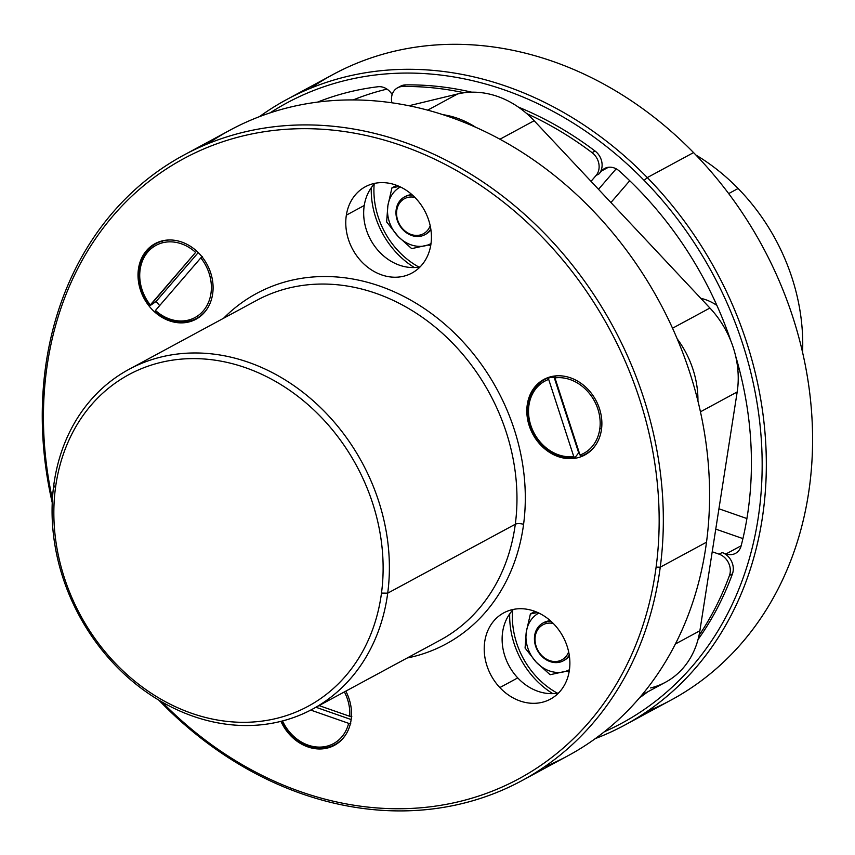 <?xml version="1.0" encoding="UTF-8"?>
<svg xmlns="http://www.w3.org/2000/svg" width="855" height="855" viewBox="0 0 855 855"><rect width="100%" height="100%" fill="white"/><g stroke="black" fill="none" stroke-linecap="round" stroke-linejoin="round"><path stroke-width="1.28" d="M737.181 391.964A88.877 74.032 -118.4 0 0 709.917 308.035L534.161 120.737A88.877 74.032 -118.4 0 0 457.585 93.986L408.979 105.742L457.585 93.986A88.877 74.032 61.6 0 1 534.161 120.737L709.917 308.035A88.877 74.032 61.6 0 1 737.181 391.964L700.437 411.821L737.181 391.964L699.882 630.776L737.181 391.964M650.57 687.954A88.877 74.032 -118.4 0 0 699.882 630.776A88.877 74.032 61.6 0 1 665.543 682.226L641.881 695.008M697.937 401.091A88.877 74.032 -118.4 0 0 677.213 338.869A88.877 74.032 61.6 0 1 697.937 401.091M672.543 328.224L709.917 308.035L672.543 328.224M499.94 139.226L534.161 120.737L499.94 139.226M475.594 127.203A88.877 74.032 -118.4 0 0 442.997 114.688A88.877 74.032 61.6 0 1 475.594 127.203M427.671 110.145L457.585 93.986L427.671 110.145M675.375 644.007L699.882 630.776L675.375 644.007M371.262 187.758A79.686 66.369 -118.4 0 0 414.354 267.53A79.686 66.369 61.6 0 1 371.262 187.758M509.708 613.858A79.686 66.369 -118.4 0 0 535.07 679.073A79.686 66.369 -118.4 0 0 552.8 693.629A79.686 66.369 61.6 0 1 535.07 679.073A79.686 66.369 61.6 0 1 509.708 613.858M596.085 175.478L591.029 181.335L596.085 175.478A15.326 12.761 -118.4 0 0 592.088 152.66A15.326 12.761 61.6 0 1 596.085 175.478L599.066 173.875L596.085 175.478M391.911 102.792A15.326 12.761 61.6 0 1 402.673 86.505A340.204 283.358 61.6 0 1 464.147 92.757A340.204 283.358 -118.4 0 0 402.673 86.505L405.665 84.891A340.204 283.358 61.6 0 1 471.757 92.18A340.204 283.358 -118.4 0 0 405.665 84.891L402.673 86.505A15.326 12.761 -118.4 0 0 397.586 87.809A15.326 12.761 -118.4 0 0 391.911 102.792M526.755 113.597A340.204 283.358 61.6 0 1 592.088 152.66L595.069 151.046A15.326 12.761 61.6 0 1 599.066 173.875L601.578 170.957L608.375 167.281L601.578 170.957L599.066 173.875A15.326 12.761 -118.4 0 0 595.069 151.046L592.088 152.66A340.204 283.358 -118.4 0 0 526.755 113.597M712.226 551.774L719.13 554.179A15.326 12.761 61.6 0 1 729.465 575.468A340.204 283.358 61.6 0 1 699.027 635.436A340.204 283.358 -118.4 0 0 729.465 575.468L732.446 573.855A340.204 283.358 61.6 0 1 698.022 639.551A340.204 283.358 -118.4 0 0 732.446 573.855L729.465 575.468A15.326 12.761 -118.4 0 0 719.13 554.179L722.112 552.565A15.326 12.761 61.6 0 1 732.446 573.855A15.326 12.761 -118.4 0 0 722.112 552.565L719.13 554.179L712.226 551.774M644.585 693.544A340.204 283.358 61.6 0 1 640.598 696.536A340.204 283.358 -118.4 0 0 644.585 693.544M399.552 252.289A76.619 63.815 -118.4 0 0 418.95 267.081A76.619 63.815 61.6 0 1 399.552 252.289A76.619 63.815 -118.4 0 0 418.95 267.081A76.619 63.815 61.6 0 1 399.552 252.289A76.619 63.815 61.6 0 1 374.159 184.167A76.619 63.815 -118.4 0 0 399.552 252.289A76.619 63.815 61.6 0 1 374.159 184.167A76.619 63.815 -118.4 0 0 399.552 252.289M512.605 610.267A76.619 63.815 -118.4 0 0 557.396 693.181A76.619 63.815 61.6 0 1 512.605 610.267A76.619 63.815 -118.4 0 0 557.396 693.181A76.619 63.815 61.6 0 1 512.605 610.267M518.312 107.057A340.204 283.358 61.6 0 1 595.069 151.046A340.204 283.358 -118.4 0 0 518.312 107.057M397.586 87.809L400.568 86.195A15.326 12.761 61.6 0 1 405.665 84.891A15.326 12.761 -118.4 0 0 399.135 87.124M616.166 168.83L598.511 189.308L616.166 168.83M647.566 691.93A340.204 283.358 61.6 0 1 639.433 697.904A340.204 283.358 -118.4 0 0 647.566 691.93M715.763 529.117L742.92 538.597L715.763 529.117M741.167 545.747L726.023 553.933L722.112 552.565L726.023 553.933A15.326 12.761 -118.4 0 0 741.135 545.864A340.204 283.358 -118.4 0 0 735.557 355.733A340.204 283.358 61.6 0 1 741.135 545.864A15.326 12.761 61.6 0 1 735.492 553.367A15.326 12.761 61.6 0 1 726.023 553.933L741.167 545.747M270.062 112.881A352.463 293.575 61.6 0 1 644.157 180.416A352.463 293.575 61.6 0 1 604.367 731.741A352.463 293.575 -118.4 0 0 644.157 180.416L647.299 177.584A355.53 296.129 61.6 0 1 595.379 738.56A355.53 296.129 -118.4 0 0 624.738 725.093A355.53 296.129 -118.4 0 0 647.299 177.584L644.157 180.416A352.463 293.575 -118.4 0 0 270.062 112.881M730.875 341.006A340.204 283.358 -118.4 0 0 637.552 188.506A340.204 283.358 -118.4 0 0 619.351 171.064A15.326 12.761 -118.4 0 0 601.578 170.957A15.326 12.761 61.6 0 1 604.635 168.488A15.326 12.761 61.6 0 1 619.351 171.064A340.204 283.358 61.6 0 1 637.552 188.506A340.204 283.358 61.6 0 1 730.875 341.006M392.156 94.574A15.326 12.761 -118.4 0 0 377.953 86.75A340.204 283.358 -118.4 0 0 317.59 102.098A340.204 283.358 61.6 0 1 377.953 86.75A15.326 12.761 61.6 0 1 392.156 94.574M629.729 180.726L610.919 202.539L629.729 180.726M718.937 508.778L746.907 518.547L718.937 508.778M286.788 99.49L333.044 74.492A355.53 296.129 61.6 0 1 693.555 152.596L647.299 177.584A355.53 296.129 -118.4 0 0 286.788 99.49A355.53 296.129 -118.4 0 0 259.439 116.665A355.53 296.129 61.6 0 1 647.299 177.584L693.555 152.596A355.53 296.129 61.6 0 1 670.993 700.106L624.738 725.093M353.243 99.917A324.879 270.597 61.6 0 1 386.994 89.123A324.879 270.597 -118.4 0 0 353.243 99.917M737.876 370.044A49.034 40.848 -118.4 0 0 738.859 367.543A49.034 40.848 61.6 0 1 737.876 370.044M716.907 305.417A49.034 40.848 -118.4 0 0 700.801 298.32A49.034 40.848 61.6 0 1 716.907 305.417M647.192 711.371A355.53 296.129 -118.4 0 0 693.555 152.596A355.53 296.129 -118.4 0 0 310.579 88.225M544.229 766.988A355.53 296.129 -118.4 0 0 706.508 542.198A355.53 296.129 -118.4 0 0 554.382 175.425A355.53 296.129 -118.4 0 0 207.615 143.843M558.572 692.967A49.034 40.848 61.6 0 1 517.745 677.897A49.034 40.848 61.6 0 1 513.428 609.401A49.034 40.848 -118.4 0 0 517.745 677.897A49.034 40.848 -118.4 0 0 558.572 692.967M364.251 205.489A49.034 40.848 61.6 0 1 374.982 183.291A49.034 40.848 -118.4 0 0 364.251 205.489L346.35 215.161A49.034 40.848 61.6 0 1 365.288 186.775A49.034 40.848 61.6 0 1 412.078 194.748A49.034 40.848 61.6 0 1 430.856 244.669A49.034 40.848 61.6 0 1 411.907 273.066A49.034 40.848 61.6 0 1 365.128 265.093A49.034 40.848 61.6 0 1 346.35 215.161L364.251 205.489A49.034 40.848 -118.4 0 0 420.126 266.867A49.034 40.848 61.6 0 1 364.251 205.489M183.814 155.108L230.081 130.12A355.53 296.129 61.6 0 1 566.17 185.225A355.53 296.129 61.6 0 1 706.508 542.198L660.252 567.186A355.53 296.129 -118.4 0 0 519.915 210.223A355.53 296.129 -118.4 0 0 183.814 155.108A355.53 296.129 -118.4 0 0 45.336 368.644A355.53 296.129 -118.4 0 0 52.241 502.751A355.53 296.129 61.6 0 1 45.336 368.644A355.53 296.129 61.6 0 1 396.453 139.579A355.53 296.129 61.6 0 1 660.252 567.186L706.508 542.198A355.53 296.129 61.6 0 1 568.03 755.735L521.764 780.722A355.53 296.129 -118.4 0 0 660.252 567.186L656.106 567.132A352.463 293.575 -118.4 0 0 394.583 143.223A352.463 293.575 -118.4 0 0 46.491 370.301L45.336 368.644L46.491 370.301A352.463 293.575 -118.4 0 0 52.422 499.149A352.463 293.575 61.6 0 1 46.491 370.301A352.463 293.575 61.6 0 1 394.583 143.223A352.463 293.575 61.6 0 1 656.106 567.132L660.252 567.186A355.53 296.129 61.6 0 1 467.311 802.268A355.53 296.129 61.6 0 1 158.891 700.181A355.53 296.129 -118.4 0 0 521.764 780.722M499.844 687.57L517.745 677.897L499.844 687.57A49.034 40.848 61.6 0 1 503.745 612.875A49.034 40.848 61.6 0 1 554.254 624.471A49.034 40.848 61.6 0 1 550.353 699.166A49.034 40.848 61.6 0 1 499.844 687.57A49.034 40.848 -118.4 0 0 560.132 691.278A49.034 40.848 -118.4 0 0 554.254 624.471A49.034 40.848 -118.4 0 0 493.966 620.762A49.034 40.848 -118.4 0 0 499.844 687.57M728.674 193.593L738.111 188.495A193.091 160.826 61.6 0 1 802.578 352.463A193.091 160.826 -118.4 0 0 738.111 188.495L728.674 193.593M695.927 155.033A193.091 160.826 61.6 0 1 738.111 188.495A193.091 160.826 -118.4 0 0 695.927 155.033M162.001 701.998A352.463 293.575 -118.4 0 0 656.106 567.132A352.463 293.575 61.6 0 1 162.001 701.998M180.833 241.741A42.964 35.792 -118.4 0 0 138.392 269.421A42.964 35.792 -118.4 0 0 170.273 321.106A42.964 35.792 -118.4 0 0 212.713 293.415A42.964 35.792 -118.4 0 0 180.833 241.741A42.964 35.792 61.6 0 1 206.942 309.157A42.964 35.792 61.6 0 1 170.273 321.106A42.964 35.792 61.6 0 1 138.018 275.513A42.964 35.792 61.6 0 1 169.568 239.966A42.964 35.792 61.6 0 1 180.833 241.741M407.13 658.019A199.215 165.934 -118.4 0 0 523.581 524.35A199.215 165.934 -118.4 0 0 426.025 309.702A199.215 165.934 -118.4 0 0 223.593 318.242A199.215 165.934 61.6 0 1 426.025 309.702A199.215 165.934 61.6 0 1 523.581 524.35A199.215 165.934 61.6 0 1 407.13 658.019M280.932 721.353A42.964 35.792 -118.4 0 0 329.902 747.302A42.964 35.792 -118.4 0 0 348.819 698.075A42.964 35.792 -118.4 0 0 345.815 691.139A42.964 35.792 61.6 0 1 348.819 698.075A42.964 35.792 61.6 0 1 345.388 735.257A42.964 35.792 61.6 0 1 280.932 721.353M593.894 447.443A42.964 35.792 -118.4 0 0 587.503 388.854A42.964 35.792 -118.4 0 0 534.813 386.984A42.964 35.792 -118.4 0 0 541.204 445.583A42.964 35.792 -118.4 0 0 593.894 447.443L594.353 446.748A42.558 35.45 -118.4 0 0 595.956 444.611A42.558 35.45 61.6 0 1 594.353 446.748L593.894 447.443A42.964 35.792 61.6 0 1 541.204 445.583A42.964 35.792 61.6 0 1 534.813 386.984A42.964 35.792 61.6 0 1 558.358 375.762A42.964 35.792 61.6 0 1 595.839 400.204A42.964 35.792 61.6 0 1 595.732 444.953A42.964 35.792 61.6 0 1 593.894 447.443M346.35 215.161A49.034 40.848 -118.4 0 0 381.576 274.872A49.034 40.848 -118.4 0 0 430.856 244.669A49.034 40.848 -118.4 0 0 395.619 184.969A49.034 40.848 -118.4 0 0 346.35 215.161M155.364 311.038A42.558 35.45 -118.4 0 0 171.075 320.315L170.273 321.106L171.075 320.315A42.558 35.45 -118.4 0 0 190.173 320.999A42.558 35.45 -118.4 0 0 207.156 308.815A42.558 35.45 61.6 0 1 190.173 320.999A42.558 35.45 61.6 0 1 171.075 320.315A42.558 35.45 61.6 0 1 155.364 311.038L155.471 310.451L155.364 311.038M156.048 301.526L159.682 305.577A40.089 33.398 61.6 0 1 156.048 301.526L150.202 305.534L156.048 301.526L198.242 252.588L156.048 301.526M162.418 241.046A42.558 35.45 -118.4 0 0 150.202 305.534L195.624 252.385A41.029 34.168 -118.4 0 0 162.172 242.884L162.418 241.046A42.558 35.45 61.6 0 1 169.963 239.966A42.558 35.45 -118.4 0 0 162.418 241.046L162.172 242.884A41.029 34.168 61.6 0 1 195.624 252.385L150.309 304.946A41.029 34.168 61.6 0 1 162.172 242.884A41.029 34.168 -118.4 0 0 150.309 304.946L150.202 305.534A42.558 35.45 61.6 0 1 162.418 241.046M515.298 524.243A6.135 2.223 -172.4 0 1 523.581 524.35A6.135 2.223 7.6 0 0 515.298 524.243A193.091 160.826 -118.4 0 0 439.075 330.372A193.091 160.826 -118.4 0 0 256.543 300.447A193.091 160.826 61.6 0 1 439.075 330.372A193.091 160.826 61.6 0 1 515.298 524.243A193.091 160.826 61.6 0 1 440.09 640.213A193.091 160.826 -118.4 0 0 515.298 524.243L387.71 593.167L515.298 524.243M291.822 735.215A42.558 35.45 -118.4 0 0 345.612 734.915A42.558 35.45 61.6 0 1 291.822 735.215A42.558 35.45 61.6 0 1 282.107 721.054A42.558 35.45 -118.4 0 0 291.822 735.215L291.897 734.605L291.822 735.215M548.953 377.547A42.558 35.45 -118.4 0 0 535.839 386.866L534.813 386.984L535.839 386.866A42.558 35.45 -118.4 0 0 528.294 404.928A42.558 35.45 -118.4 0 0 574.966 457.596L578.685 452.84A40.089 33.398 -118.4 0 0 579.273 452.755A40.089 33.398 61.6 0 1 578.685 452.84L554.19 377.461L548.953 377.547L554.19 377.461A40.089 33.398 61.6 0 1 555.055 377.162L554.19 377.461L578.685 452.84L574.966 457.596L573.748 456.538L548.686 379.406L548.953 377.547L548.686 379.406A41.029 34.168 -118.4 0 0 528.871 405.762L528.294 404.928A42.558 35.45 61.6 0 1 535.839 386.866A42.558 35.45 61.6 0 1 548.953 377.547M558.764 375.762A42.558 35.45 -118.4 0 0 555.226 376.029L554.948 377.889L580.011 455.031L581.229 456.078A42.558 35.45 -118.4 0 0 594.353 446.748A42.558 35.45 61.6 0 1 581.229 456.078L580.011 455.031A41.029 34.168 -118.4 0 0 599.825 428.665L601.578 428.686L599.825 428.665A41.029 34.168 61.6 0 1 580.011 455.031L554.948 377.889A41.029 34.168 61.6 0 1 599.825 428.665A41.029 34.168 -118.4 0 0 554.948 377.889L555.226 376.029A42.558 35.45 61.6 0 1 558.764 375.762M53.747 485.341A193.091 160.826 -118.4 0 0 129.96 679.212A193.091 160.826 -118.4 0 0 312.492 709.137A193.091 160.826 -118.4 0 0 387.71 593.167A193.091 160.826 -118.4 0 0 311.487 399.296A193.091 160.826 -118.4 0 0 128.955 369.371A193.091 160.826 -118.4 0 0 53.747 485.341L55.479 487.831A188.495 156.999 -118.4 0 0 195.335 714.534A188.495 156.999 -118.4 0 0 381.49 593.092L387.71 593.167A193.091 160.826 61.6 0 1 197.013 717.569A193.091 160.826 61.6 0 1 53.747 485.341A193.091 160.826 61.6 0 1 244.434 360.938A193.091 160.826 61.6 0 1 387.71 593.167L381.49 593.092A188.495 156.999 -118.4 0 0 241.634 366.389A188.495 156.999 -118.4 0 0 55.479 487.831L53.747 485.341M55.479 487.831A188.495 156.999 61.6 0 1 241.634 366.389A188.495 156.999 61.6 0 1 381.49 593.092A188.495 156.999 61.6 0 1 195.335 714.534A188.495 156.999 61.6 0 1 55.479 487.831M558.914 661.033A19.922 16.598 61.6 0 1 536.277 646.701A19.922 16.598 61.6 0 1 545.918 623.594A19.922 16.598 61.6 0 1 553.324 623.498A19.922 16.598 -118.4 0 0 545.918 623.594A19.922 16.598 -118.4 0 0 536.277 646.701A19.922 16.598 -118.4 0 0 558.914 661.033L560.164 662.069A21.45 17.869 61.6 0 1 535.775 646.626A21.45 17.869 61.6 0 1 546.174 621.756L545.918 623.594L546.174 621.756A21.45 17.869 61.6 0 1 550.951 621.222A21.45 17.869 -118.4 0 0 546.174 621.756A21.45 17.869 -118.4 0 0 542.968 623.039A21.45 17.869 -118.4 0 0 536.534 648.55A21.45 17.869 -118.4 0 0 560.164 662.069L558.914 661.033A19.922 16.598 -118.4 0 0 568.65 651.873A19.922 16.598 61.6 0 1 558.914 661.033M569.248 655.101A21.45 17.869 61.6 0 1 560.164 662.069A21.45 17.869 -118.4 0 0 563.36 660.787A21.45 17.869 -118.4 0 0 569.248 655.101M542.968 623.039L543.865 622.547A21.45 17.869 61.6 0 1 547.061 621.275L546.174 621.756L547.061 621.275A21.45 17.869 61.6 0 1 550.417 620.751A21.45 17.869 -118.4 0 0 547.061 621.275A21.45 17.869 -118.4 0 0 543.417 622.803M569.355 655.817A21.45 17.869 61.6 0 1 564.257 660.306A21.45 17.869 61.6 0 1 563.808 660.541A21.45 17.869 -118.4 0 0 569.355 655.817M569.462 669.679A32.18 26.804 61.6 0 1 564.557 671.656A32.18 26.804 61.6 0 1 563.937 671.816A32.18 26.804 61.6 0 1 536.203 662.133A32.18 26.804 61.6 0 1 526.327 631.738A32.18 26.804 61.6 0 1 538.874 613.056A32.18 26.804 -118.4 0 0 526.327 631.738A32.18 26.804 -118.4 0 0 536.203 662.133A32.18 26.804 -118.4 0 0 563.937 671.816A32.18 26.804 -118.4 0 0 564.557 671.656A32.18 26.804 -118.4 0 0 569.462 669.679M569.355 670.459L550.139 674.734L536.203 662.133L525.066 648.015L526.327 631.738L530.389 613.954L537.71 612.511L530.389 613.954L535.07 611.432L530.389 613.954L526.327 631.738L525.066 648.015L536.203 662.133L550.139 674.734L569.355 670.459M569.099 672.009A45.978 38.293 61.6 0 1 566.758 671.122A45.978 38.293 -118.4 0 0 569.099 672.009M430.204 225.773A19.922 16.598 61.6 0 1 403.239 229.364A19.922 16.598 61.6 0 1 397.671 206.814A19.922 16.598 61.6 0 1 414.867 197.387A19.922 16.598 -118.4 0 0 397.671 206.814A19.922 16.598 -118.4 0 0 403.239 229.364A19.922 16.598 -118.4 0 0 430.204 225.773M403.154 229.974L403.239 229.364L403.154 229.974A21.45 17.869 61.6 0 1 396.667 207.263A21.45 17.869 61.6 0 1 412.505 195.122A21.45 17.869 -118.4 0 0 404.522 196.928A21.45 17.869 -118.4 0 0 403.154 229.974A21.45 17.869 -118.4 0 0 424.914 234.687A21.45 17.869 -118.4 0 0 430.802 229.001A21.45 17.869 61.6 0 1 403.154 229.974M425.352 234.441A21.45 17.869 -118.4 0 0 430.909 229.706A21.45 17.869 61.6 0 1 425.811 234.206L424.914 234.687M404.522 196.928L405.409 196.447A21.45 17.869 61.6 0 1 411.96 194.651A21.45 17.869 -118.4 0 0 404.971 196.703M398.27 236.568A32.18 26.804 61.6 0 1 397.757 236.033A32.18 26.804 61.6 0 1 387.881 205.638A32.18 26.804 61.6 0 1 400.418 186.956A32.18 26.804 -118.4 0 0 387.881 205.638A32.18 26.804 -118.4 0 0 397.757 236.033A32.18 26.804 -118.4 0 0 398.27 236.568L386.62 221.915L387.881 205.638L391.943 187.854L399.264 186.411L391.943 187.854L387.881 205.638L386.62 221.915L398.27 236.579A32.18 26.804 -118.4 0 0 425.48 245.716A32.18 26.804 61.6 0 1 398.27 236.568L411.693 248.634L398.27 236.579M431.016 243.579A32.18 26.804 61.6 0 1 425.48 245.716A32.18 26.804 -118.4 0 0 431.016 243.579M430.899 244.348L411.693 248.634L430.899 244.348M396.624 185.332L391.943 187.854L396.624 185.332M430.642 245.909A45.978 38.293 61.6 0 1 428.312 245.022A45.978 38.293 -118.4 0 0 430.642 245.909M200.797 257.9L155.471 310.451A41.029 34.168 -118.4 0 0 188.923 319.962L190.173 320.999L188.923 319.962A41.029 34.168 61.6 0 1 155.471 310.451L200.797 257.9A41.029 34.168 61.6 0 1 188.923 319.962A41.029 34.168 -118.4 0 0 200.797 257.9L202.4 256.5L200.797 257.9M315.965 707.267L351.149 719.557L315.965 707.267M348.648 723.33L310.718 710.077L348.648 723.33A41.029 34.168 61.6 0 1 291.897 734.605A41.029 34.168 61.6 0 1 282.524 720.947A41.029 34.168 -118.4 0 0 291.897 734.605A41.029 34.168 -118.4 0 0 348.648 723.33L350.721 723.383L348.648 723.33M349.738 716.308L351.811 716.362L349.738 716.308A41.029 34.168 -118.4 0 0 344.394 691.909A41.029 34.168 61.6 0 1 349.738 716.308L319.065 705.589L349.738 716.308M573.748 456.538A41.029 34.168 61.6 0 1 528.871 405.762A41.029 34.168 61.6 0 1 548.686 379.406L573.748 456.538L574.966 457.596A42.558 35.45 61.6 0 1 528.294 404.928L528.871 405.762A41.029 34.168 -118.4 0 0 573.748 456.538M312.492 709.137L440.09 640.213M128.955 369.371L256.543 300.447M563.36 660.787L564.257 660.306"/></g></svg>
